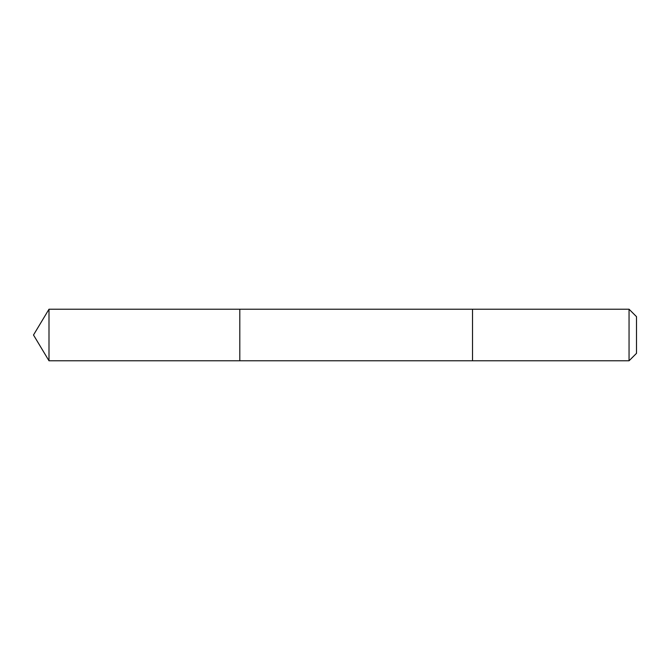 <?xml version="1.0" encoding="UTF-8"?>
<svg xmlns="http://www.w3.org/2000/svg" width="670" height="670" viewBox="0 0 670 670"><rect width="100%" height="100%" fill="white"/><g stroke="black" fill="none" stroke-linecap="round" stroke-linejoin="round"><path stroke-width="1" d="M239.801 360.787L239.801 309.213L48.994 309.213L48.994 360.787L239.801 360.787L239.801 309.213L472.526 309.213L472.526 360.787L48.994 360.787L33.5 335L48.994 360.787M472.526 358.986L472.526 360.787L629.055 360.787L629.055 309.213L472.526 309.213L472.526 358.986M629.055 309.213L636.5 316.659L636.5 353.341L629.055 360.787M33.5 335L48.994 309.213"/></g></svg>
